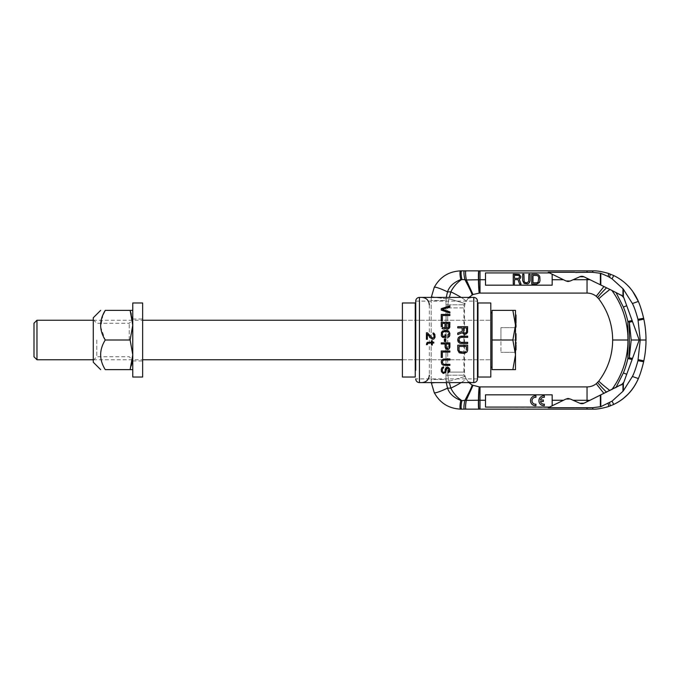 <?xml version="1.0" encoding="UTF-8"?>
<svg xmlns="http://www.w3.org/2000/svg" width="680" height="680" viewBox="0 0 680 680"><rect width="100%" height="100%" fill="white"/><g stroke="black" fill="none" stroke-linecap="round" stroke-linejoin="round"><path stroke-width="0.51" stroke-dasharray="3.4 2.55" d="M415.743 309.749L415.743 370.251M419.45 297.406L473.773 297.406A3.706 3.706 0 0 1 477.471 301.113L477.471 378.887A3.706 3.706 0 0 1 473.773 382.594L419.45 382.594M446.607 382.594L471.3 382.594L446.607 382.594M446.607 297.406L471.3 297.406L446.607 297.406M477.471 340L477.471 370.251L477.471 340M441.252 308.686L441.252 310.123L449.896 313.004L449.896 311.925M449.896 305.804L449.896 306.884L442.357 309.4M449.896 314.44L449.896 315.52L442.357 315.52L442.357 320.926L441.252 320.926L441.252 314.44L449.896 314.44M443.275 329.026L444.193 329.026M449.896 326.689L449.896 322.363L441.252 322.363L441.252 326.689M447.134 329.026L447.873 329.026M444.193 330.471L441.804 331.729L441.252 334.968M446.956 330.471L449.344 331.729L449.896 334.968M448.791 333.344L447.687 337.493M444.193 331.551L446.956 331.551M442.357 333.344L442.91 336.226L444.933 336.413L444.933 334.789L446.029 334.789L446.029 337.493L443.275 337.493M444.38 338.929L444.38 341.453L445.298 341.453L445.298 338.929L444.38 338.929M447.134 349.554L448.426 349.375L449.71 348.109L449.896 342.89L441.252 342.89L441.252 343.969L445.111 343.969L445.298 348.109L447.134 349.554M449.896 350.99L449.896 352.07L442.357 352.07L442.357 357.476L441.252 357.476L441.252 350.99L449.896 350.99M441.252 361.794L441.804 364.14L443.275 365.219L449.896 365.398L449.896 364.319L444.193 364.319M449.896 358.912L449.896 359.992L443.454 360.179L442.535 361.08L442.357 362.517M441.252 369.359L441.439 371.697L443.275 373.499L445.663 372.419L446.769 368.637L448.239 368.637L448.791 370.796M443.64 366.834L443.64 367.914L442.535 368.637L442.357 370.796M443.454 372.419L444.006 372.419M445.111 369.716L445.111 370.796M447.134 367.378L447.873 367.378M449.896 369.716L449.157 372.24L447.873 372.963L447.873 371.875M427.354 334.228L427.354 339.269L426.436 339.269L426.436 332.792L427.354 332.792L432.684 338.19L433.976 337.288L434.154 335.673M435.081 336.575L434.528 333.872L433.058 332.971L433.058 333.872M426.436 344.675L427.168 344.675L428.273 343.051L431.587 343.051L431.587 345.032L432.319 345.032L432.319 343.051L433.789 343.051L433.789 342.15L432.319 342.15L432.319 340.714L431.587 340.714L431.587 342.15L427.907 342.15M467.644 331.627L467.644 326.689L457.767 326.689L457.767 327.921L462.188 327.921L462.188 331.423L457.767 333.072L457.767 334.509M464.491 334.305L465.333 334.305M457.98 341.3L459.238 342.95L461.133 343.561L467.644 343.561L467.644 342.329L461.133 342.329M461.133 336.158L458.396 337.594L457.767 340.272M467.644 336.158L467.644 337.39L461.133 337.39M459.034 339.447L459.034 340.272M467.644 350.149L467.015 352.002L465.333 353.234L461.133 353.438L459.238 352.826L457.767 350.149L457.767 345.21L467.644 345.21L467.644 350.149M446.216 323.442L448.791 323.442L448.791 326.868L448.239 327.769L446.403 327.403L446.216 323.442M444.558 327.769L442.535 327.403L442.357 323.442L445.111 323.442L445.111 326.868L444.558 327.769M447.321 348.475L447.873 348.475M446.216 347.395L446.216 343.969L448.97 343.969L448.97 347.395M463.445 331.832L464.704 333.072L466.387 332.452L466.599 327.921L463.445 327.921L463.445 331.832M459.034 350.149L459.034 346.443L466.387 346.443L466.387 350.149M461.133 352.206L464.287 352.206M477.972 302.966L477.972 377.034M490.807 302.966L490.807 377.034M402.407 302.966L402.407 377.034M415.25 302.966L415.25 377.034M446.233 382.594L445.995 379.508L431.179 379.508L431.179 300.492L445.995 300.492L446.097 298.741L445.995 379.508L431.179 379.508L431.179 300.492L445.995 300.492L445.995 379.508L447.525 388.127C449.344 393.584 453.772 397.681 460.81 400.409L464.882 400.375A8.985 1.419 -77.3 0 0 464.423 409.139L465.026 409.139M461.167 382.594A16.787 2.108 -25.9 0 0 465.97 378.522L468.868 382.594M472.974 385.483L466.369 400.019L478.44 400.248A7.412 0.552 -89 0 0 478.831 409.139L466.089 409.139A8.721 1.394 -79.2 0 1 466.369 400.019L464.882 400.375A16.787 1.122 118.5 0 0 472.124 385.041M449.361 382.594L450.848 388.127L447.525 388.127A14.816 1.861 -26.3 0 1 434.24 392.624C439.986 403.121 448.842 408.629 460.81 409.139L461.898 409.139A9.596 1.972 -76 0 1 461.898 400.63C457.054 397.434 453.364 393.269 450.848 388.127A16.787 2.108 154.1 0 0 465.97 378.522L465.146 376.388A14.816 14.816 0 0 1 464.508 372.096L464.508 307.904A14.816 14.816 0 0 1 465.146 303.611L465.97 301.478A16.787 2.108 25.9 0 0 461.167 297.406M431.383 383.001L434.817 382.594M587.044 407.702L587.044 409.139L592.705 409.139L592.781 407.677L485.503 407.082L485.503 394.825L552.168 394.825L552.168 405.79L566.006 399.032L548.241 407.702L563.49 400.265L552.168 400.265L552.168 405.79L549.516 407.082M479.323 386.911A16.787 0.926 90.4 0 0 478.44 400.248L480.004 400.265L480.004 409.139L580.49 409.139L478.831 409.139M460.81 400.409A9.835 2.066 -75.7 0 0 460.81 409.139L461.898 409.139M608.064 403.554A9.197 1.717 -119.4 0 1 608.303 406.615L613.428 404.583A9.979 1.003 -124.7 0 0 612.025 401.175L600.797 406.683L600.797 395.003L584.01 403.189L621.367 384.974L623.84 382.219A4.938 4.938 0 0 1 623.373 383.171L621.367 384.974L600.797 395.003L621.367 384.974M613.437 404.575L615.247 403.69M620.542 400.546L621.733 399.712M628.371 393.907L630.122 391.977M632.332 389.224L637.313 380.945M609.917 289.442L622.948 296.242L622.948 288.711L612.025 278.825L608.064 276.445A9.197 1.717 119.4 0 0 608.303 273.385L613.428 275.417C624.792 280.84 633.106 289.51 638.367 301.435L632.391 303.51L623.373 289.229L623.373 296.828A4.938 4.938 0 0 1 623.84 297.78L639.208 340L623.84 382.219L639.208 340L623.84 297.78L621.367 295.026L584.01 276.811L609.917 289.442A16.787 0.892 -37.5 0 0 598.842 298.945M431.383 296.999L446.097 298.741L447.525 291.873A14.816 1.861 26.3 0 0 434.24 287.376C439.986 276.879 448.842 271.371 460.81 270.861L461.898 270.861A9.596 1.972 76 0 0 461.898 279.37C457.054 282.565 453.364 286.731 450.848 291.873A16.787 2.108 -154.1 0 1 465.97 301.478L468.868 297.406M464.423 270.861L465.129 270.861M449.361 297.406L450.848 291.873L447.525 291.873C449.344 286.416 453.772 282.319 460.81 279.591L466.369 279.981A8.721 1.394 79.2 0 1 466.089 270.861L580.49 270.861L480.004 270.861L480.004 279.735L485.503 279.735L485.503 285.175L552.168 285.175L552.168 274.21L566.006 280.968L548.241 272.298L549.516 272.918L485.503 272.918L485.503 279.735M587.044 272.298L587.044 270.861L592.705 270.861L592.781 272.323L575.518 272.476M431.179 379.508A29.631 29.631 0 0 0 431.341 382.594A29.631 29.631 0 0 1 431.179 379.508A29.631 29.631 0 0 0 431.341 382.594A29.631 29.631 0 0 1 431.179 379.508M479.562 386.911A16.787 0.926 90.4 0 0 478.677 400.256A7.412 0.527 -89.2 0 0 479.068 409.139M579.836 403.265L573.104 400.265L579.836 403.265L584.01 403.189A4.938 4.938 0 0 1 579.836 403.265L570.18 398.964A4.938 4.938 0 0 0 566.006 399.032L570.18 398.964A4.938 4.938 0 0 0 569.152 398.633M570.18 398.964L573.104 400.265L589.925 400.308L600.797 395.003M552.168 400.265L552.168 405.79M623.433 383.078A4.938 4.938 0 0 1 623.373 383.171L622.948 391.289L632.391 376.49C634.058 373.405 635.91 368.144 637.95 360.697L640.237 340L637.95 319.302C635.91 311.856 634.058 306.595 632.391 303.51M615.944 387.617L623.381 372.921C624.937 369.368 626.442 364.574 627.878 358.547L629.332 357.799L631.185 340L639.208 340M622.948 391.289L612.025 401.175M592.781 407.677L600.797 406.683M574.762 407.702L575.518 407.702M609.433 402.738A9.503 1.59 -120.2 0 1 609.935 406.036M612.663 340L627.938 340L627.878 344.361C626.892 361.105 621.554 376.184 611.856 389.606M627.938 340L627.878 335.639C626.892 318.894 621.554 303.815 611.856 290.394M627.878 335.639L627.878 321.453L629.332 322.201L629.332 357.799L632.494 358.462L632.119 359.474L627.878 358.547L627.878 344.361M609.917 390.558A16.787 0.892 37.5 0 1 598.842 381.055M623.373 296.828L622.948 296.242L623.373 296.828A4.938 4.938 0 0 1 623.433 296.922M622.948 288.711L623.373 289.229M612.025 278.825A9.979 1.003 124.7 0 0 613.428 275.417M609.433 277.262A9.503 1.59 120.2 0 0 609.935 273.964M608.064 276.445L600.797 273.317L600.797 284.997L589.925 279.692L587.044 279.735L587.044 278.29M600.797 273.317L592.781 272.323M579.836 276.734L573.104 279.735L579.836 276.734L584.01 276.811A4.938 4.938 0 0 0 579.836 276.734L570.18 281.036A4.938 4.938 0 0 1 566.006 280.968L570.18 281.036A4.938 4.938 0 0 1 569.152 281.367M574.762 272.298L548.241 272.298L563.49 279.735L552.168 279.735L552.168 274.21L549.516 272.918M587.044 293.089L587.044 279.735L573.104 279.735L570.18 281.036M552.168 279.735L552.168 274.21M472.974 294.517L466.369 279.981L478.677 279.743A16.787 0.926 -90.4 0 0 479.562 293.089M479.068 270.861A7.412 0.527 89.2 0 0 478.677 279.743L480.004 279.735L480.004 293.089M479.323 293.089A16.787 0.926 -90.4 0 1 478.44 279.752A7.412 0.552 89 0 1 478.831 270.861M464.882 279.625A16.787 1.122 -118.5 0 1 472.124 294.958M460.81 279.591A9.835 2.066 75.7 0 1 460.81 270.861L461.898 270.861M446.233 297.406L446.097 298.741L434.817 297.406M431.179 300.492A29.631 29.631 0 0 1 431.341 297.406A29.631 29.631 0 0 0 431.179 300.492A29.631 29.631 0 0 1 431.341 297.406A29.631 29.631 0 0 0 431.179 300.492M568.565 281.452A4.938 4.938 0 0 1 568.081 281.46M567.018 281.325A4.938 4.938 0 0 1 566.006 280.968M600.797 284.997L621.367 295.026M631.185 340L629.332 322.201L632.494 321.538L632.119 320.526L627.878 321.453C626.442 315.426 624.937 310.632 623.381 307.079L626.731 305.719L623.84 297.78M623.381 372.921L626.731 374.28L623.84 382.219M568.565 398.548A4.938 4.938 0 0 0 568.081 398.539M567.018 398.675A4.938 4.938 0 0 0 566.006 399.032M485.503 394.825L485.503 407.082L485.503 394.825M535.95 395.837A4.938 4.938 0 0 0 530.519 400.758A4.938 4.938 0 0 0 535.95 405.671L535.95 404.175A3.46 3.46 0 0 1 532.006 400.758A3.46 3.46 0 0 1 535.95 397.332L535.95 395.837M544.348 395.837A4.938 4.938 0 0 0 538.917 400.758A4.938 4.938 0 0 0 544.348 405.671L544.348 404.175A3.46 3.46 0 0 1 540.481 401.498L543.362 401.498L543.362 400.001L540.481 400.001A3.46 3.46 0 0 1 544.348 397.332L544.348 395.837M606.543 392.199A16.787 1.02 44.3 0 1 597.729 382.364M606.543 287.801A16.787 1.02 -44.3 0 0 597.729 297.636M485.503 285.175L485.503 272.918L485.503 285.175M514.462 279.659L517.965 279.659L519.605 284.07L521.05 284.07L519.197 279.242L520.634 277.975L520.846 276.505L519.197 274.405L513.23 274.193L513.23 284.07L514.462 284.07L514.462 279.659M530.102 280.712L530.102 274.193L528.87 274.193L528.666 281.554L526.813 282.812L525.164 282.6L524.135 281.554L523.932 274.193L522.69 274.193L522.69 280.712L524.135 283.441L527.841 283.857L529.482 282.6L530.102 280.712M536.69 274.193L531.751 274.193L531.751 284.07L536.69 284.07L539.359 282.6L539.979 280.712L539.775 276.505L538.543 274.822L536.69 274.193M518.373 278.4L514.462 278.4L514.462 275.247L518.993 275.459L519.605 277.134L518.373 278.4M532.984 275.459L536.69 275.459L538.126 276.089L538.747 277.559L538.126 282.183L536.69 282.812L532.984 282.812L532.984 275.459M512.856 369.631L515.5 354.815L515.5 369.631L492.039 369.631L492.039 310.369L515.5 310.369L515.5 325.185L512.856 310.369M492.039 340L492.039 367.157L492.039 340L512.856 340L515.5 327.173L515.5 314.95L515.992 326.425L515.992 314.95M512.856 340L515.5 354.815L515.5 325.185M515.5 340L515.5 352.342L515.5 327.658L515.5 340L500.93 340L500.93 352.342L500.93 327.658L500.93 340L515.5 340M515.5 339.192L515.5 333.668L515.5 339.192M515.5 343.179L515.5 342.184L515.5 343.179L515.992 343.204L515.992 342.184M515.5 349.367L515.5 344.93L515.5 349.384L515.992 349.367L515.992 347.505L515.992 349.384L515.5 349.341M515.5 317.976L515.5 315.707L515.5 317.976L515.992 317.976L515.992 315.707L515.992 317.976M515.992 349.962L515.992 348.747L515.5 348.747L515.5 345.567L515.5 348.747L515.992 348.747L515.992 344.93M515.5 352.342L500.93 352.342L515.5 352.342M515.5 327.658L500.93 327.658L515.5 327.658M515.5 315.358L515.992 315.358M515.5 315.571L515.992 315.571M515.5 316.03L515.992 316.03L515.5 316.022M515.5 316.6L515.992 316.6M515.5 317.007L515.992 317.007M515.5 317.526L515.992 317.526M515.5 317.9L515.992 317.9L515.5 317.9M515.5 318.368L515.992 318.368M515.5 318.563L515.992 318.563M515.5 318.725L515.992 318.725L515.992 321.173L515.992 318.725M515.5 318.444L515.992 318.444M515.992 323.272L515.992 320.059L515.992 323.272L515.5 323.255L515.992 323.247M515.992 322.405L515.5 322.405M515.5 327.148L515.992 327.148L515.992 321.164L515.992 324.581M515.992 334.602L515.992 335.24L515.5 334.602M515.992 340.595L515.992 333.668M515.992 343.069L515.992 342.414L515.5 343.069M515.992 343.969L515.992 343.204M515.992 347.063L515.992 345.95L515.992 347.063L515.5 347.063M515.992 348.747L515.5 348.738M515.992 348.322L515.992 345.942L515.992 348.322L515.5 348.322L515.992 348.347M515.992 345.712L515.5 345.712M515.992 345.567L515.5 345.576L515.992 345.567M515.5 317.662L515.992 317.662M515.5 317.671L515.992 317.671M515.5 317.297L515.992 317.297M515.5 316.905L515.992 316.905M515.5 316.498L515.992 316.498M515.5 316.2L515.992 316.2M515.5 315.707L515.992 315.707M515.5 322.091L515.992 322.091M515.5 318.401L515.992 318.401M515.5 322.635L515.992 322.635M515.5 323L515.992 323M515.5 321.359L515.992 321.359M515.5 320.773L515.992 320.773M515.5 320.127L515.992 320.127M515.5 316.438L515.992 316.438M515.5 316.769L515.992 316.769M515.5 320.45L515.992 320.45M515.5 320.986L515.992 320.986M515.5 321.445L515.992 321.445M515.5 321.852L515.992 321.852M515.5 322.184L515.992 322.184L515.5 322.184M515.5 322.507L515.992 322.507M515.5 322.43L515.992 322.43M515.5 321.759L515.992 321.759M515.5 318.078L515.992 318.078M515.5 322.167L515.992 322.167M515.5 320.059L515.992 320.059M515.5 322.702L515.992 322.702M515.5 323.986L515.992 323.986M515.5 324.547L515.992 324.547L515.5 324.513M515.5 325.108L515.992 325.108M515.5 326.545L515.992 326.545M515.5 326.935L515.992 326.935M515.5 321.164L515.992 321.164M515.5 322.745L515.992 322.745M515.5 326.094L515.992 326.094M515.5 326.349L515.992 326.349M515.5 326.425L515.992 326.425M515.5 326.315L515.992 326.315M515.5 326.017L515.992 326.017M515.5 324.113L515.992 324.113M515.5 323.646L515.992 323.646M515.5 323.195L515.992 323.195M515.5 334.815L515.992 334.815M515.5 337.45L515.992 337.45M515.5 338.64L515.992 338.64M515.5 339.787L515.992 339.787M515.5 342.32L515.992 342.32M515.5 349.137L515.992 349.137M515.5 345.117L515.992 345.117M515.5 345.431L515.992 345.431M515.5 345.865L515.992 345.865M515.5 346.332L515.992 346.332M515.5 346.876L515.992 346.876M515.5 347.616L515.992 347.616M515.5 348.262L515.992 348.262M515.5 349.308L515.992 349.308M515.5 349.775L515.992 349.775M515.5 349.24L515.992 349.24M515.5 348.959L515.992 348.959M515.5 348.644L515.992 348.644M515.5 347.922L515.992 347.922M515.5 347.514L515.992 347.514M515.5 346.681L515.992 346.681M515.5 346.426L515.992 346.426M515.5 346.035L515.992 346.035M515.5 345.95L515.992 345.942M515.5 346.851L515.992 346.851M515.5 348.109L515.992 348.109M515.5 348.67L515.992 348.67M515.5 348.594L515.992 348.594L515.5 348.602M515.5 348.007L515.992 348.007M515.5 347.157L515.992 347.157M515.5 346.749L515.992 346.749M515.5 346.298L515.992 346.298M515.5 345.67L515.992 345.67M515.5 346.264L515.992 346.264M515.5 347.106L515.992 347.106M515.5 347.964L515.992 347.964M36.967 359.754L36.967 320.246M34 323.212L34 356.787M132.77 310.369L132.77 369.631L132.77 310.369M132.77 377.034L132.77 302.966M129.243 340L129.243 323.272L129.243 340M96.781 340L96.781 356.728L96.781 340M93.262 317.781L93.262 362.219M93.262 340L93.262 360.247L93.262 340M102.944 314.933L100.759 327.207L105.255 340C99.11 349.877 99.11 359.754 105.255 369.631L132.77 369.631M131.274 314.219L132.09 317.892M132.439 320.084L132.77 325.185L130.126 340L132.77 354.815L132.09 362.108M131.274 365.78L130.126 369.631M130.126 310.369L105.255 310.369M130.126 340L105.255 340M132.77 340L132.77 360.986L132.77 340M142.647 377.034L142.647 302.966M415.743 301.113L477.471 301.113M477.471 378.887L415.743 378.887M446.607 375.19L463.896 375.19L446.607 375.19M446.607 304.81L463.896 304.81L446.607 304.81M449.072 381.259L465.146 376.388L449.072 381.259A31.603 31.603 0 0 1 447.721 372.096L447.721 307.904L464.508 307.904L447.721 307.904A31.603 31.603 0 0 1 449.072 298.741L465.146 303.611L449.072 298.741A31.603 31.603 0 0 0 447.721 307.904L447.721 372.096L464.508 372.096L447.721 372.096A31.603 31.603 0 0 0 449.072 381.259L446.097 381.259L449.072 381.259M446.097 298.741L449.072 298.741L446.097 298.741M485.503 400.265L480.004 400.265L480.004 386.911M587.044 386.911L587.044 401.71M603.942 393.474L596.233 383.724M623.373 390.771L623.373 383.171M638.188 320.339L643.832 319.158M640.237 340L646 340M638.188 359.661L643.832 360.842M637.95 360.697L643.645 361.726M632.391 376.49L638.367 378.565M600.363 406.793L600.363 395.216M615.944 292.383L623.381 307.079M637.95 319.302L643.645 318.274M600.363 273.207L600.363 284.784M603.942 286.526L596.233 296.276M468.248 298.061L463.896 304.81L463.896 375.19L468.248 381.939M429.326 304.81L429.326 375.19M402.407 359.754L490.807 359.754L402.407 359.754M402.407 320.246L490.807 320.246L402.407 320.246M608.303 406.615L608.863 406.419M632.332 290.776L630.113 288.005M628.371 286.093L623.322 281.503M622.948 281.205L621.724 280.287M620.542 279.454L615.273 276.318M93.262 359.754L142.647 359.754M93.262 320.246L142.647 320.246M93.262 319.753L96.781 323.272L129.243 323.272L132.77 319.753M93.262 360.247L96.781 356.728L129.243 356.728L132.77 360.247M132.77 360.986L142.647 360.986M132.77 319.014L142.647 319.014"/><path stroke-width="1.02" d="M415.25 370.251L415.743 370.251L415.743 301.113L415.743 309.749L415.25 309.749M415.743 378.887A3.706 3.706 0 0 0 419.45 382.594L473.773 382.594A3.706 3.706 0 0 0 477.471 378.887A3.706 3.706 0 0 1 473.773 382.594L473.773 297.406L419.45 297.406A3.706 3.706 0 0 0 415.743 301.113A3.706 3.706 0 0 1 419.45 297.406L419.45 382.594A3.706 3.706 0 0 1 415.743 378.887A3.706 3.706 0 0 0 419.45 382.594A3.706 3.706 0 0 1 415.743 378.887M477.471 301.113A3.706 3.706 0 0 0 473.773 297.406A3.706 3.706 0 0 1 477.471 301.113L477.471 378.887M442.357 309.4L449.896 306.884L449.896 305.804L441.252 308.686L441.252 310.123L449.896 313.004L449.896 311.925L442.357 309.4L449.896 311.925M444.193 329.026L445.663 327.947L444.745 328.848L443.275 329.026M441.983 328.304L442.723 328.848L441.983 328.304M441.252 326.689L441.252 322.363L449.896 322.363L449.71 327.59L448.426 328.848L447.134 329.026M445.85 328.304L446.581 328.848L445.85 328.304M444.193 330.471L446.956 330.471L442.535 331.007L441.439 332.452L441.439 335.869L442.535 337.305L446.029 337.493L446.029 334.789L444.933 334.789L444.933 336.413L442.91 336.226L442.357 333.344M446.956 330.471L448.604 331.007L449.896 333.344L449.344 336.591L447.687 337.493L448.791 333.344M448.239 332.087L447.687 331.729L448.239 332.087M446.956 331.551L443.454 331.729L442.535 332.63L444.193 331.551M441.252 361.794L441.804 360.179L443.275 359.1L449.896 358.912L443.275 359.1L441.804 360.179L441.252 361.794L441.804 364.14L443.275 365.219L449.896 365.398L449.896 364.319L444.193 364.319M442.357 362.517L443.454 364.14L442.357 362.517L442.91 360.536L444.193 359.992L449.896 359.992L449.896 358.912M442.357 370.796L442.535 368.637L443.64 367.914L443.64 366.834L441.983 367.557L441.252 369.359L441.439 371.697L443.275 373.499L445.663 372.419L446.769 368.637L448.239 368.637L448.791 369.716L447.873 372.963L449.71 371.518L449.896 369.716M443.454 372.419L442.535 371.518L443.454 372.419L444.558 372.062L444.006 372.419M444.933 371.518L445.111 370.796L444.933 371.518M447.873 367.378L448.604 367.557L446.403 367.557L445.663 368.279L445.111 370.796M448.604 367.557L449.71 369.002L448.604 367.557M435.081 336.575L434.894 337.654L434.894 334.594L433.789 333.149L433.058 332.971L433.058 333.872L433.976 334.773L433.976 337.288L432.684 338.19L427.354 332.792L426.436 332.792L426.436 339.269L427.354 339.269L427.354 334.228L431.4 338.733L433.058 339.269M434.894 337.654L433.789 339.091L434.894 337.654M427.907 342.15L426.802 343.051L426.436 344.675L427.168 344.675L428.273 343.051L431.587 343.051L431.587 345.032L432.319 345.032L432.319 343.051L433.789 343.051L433.789 342.15L432.319 342.15L432.319 340.714L431.587 340.714L431.587 342.15L427.168 342.516L426.436 344.675M457.767 334.509L462.604 332.656L463.021 333.48L462.604 332.656L457.767 334.509L457.767 333.072L462.188 331.423L462.188 327.921L457.767 327.921L457.767 326.689L467.644 326.689L467.44 332.656L465.97 334.101L464.491 334.305M463.021 333.48L463.862 334.101L463.021 333.48M461.133 336.158L467.644 336.158L460.079 336.362L458.396 337.594L457.767 339.447L458.396 342.125L460.079 343.357L467.644 343.561L467.644 342.329L461.133 342.329M459.034 339.447L459.663 338.011L461.133 337.39L459.663 338.011L459.034 339.447L459.238 341.096L460.292 342.125L459.034 340.272M448.97 347.395L448.97 343.969L446.216 343.969L446.403 347.93L447.873 348.475M466.387 350.149L466.387 346.443L459.034 346.443L459.034 350.149L459.663 351.585L464.287 352.206M465.758 351.585L465.129 352.002L465.758 351.585M449.896 305.804L441.252 308.686M441.252 314.44L441.252 320.926L442.357 320.926L442.357 315.52L449.896 315.52L449.896 314.44L441.252 314.44M449.896 326.689L449.157 328.304L447.873 329.026M448.791 326.868L447.687 327.947L446.403 327.403L446.216 323.442L448.791 323.442L448.791 326.868M442.91 327.769L444.933 327.403L445.111 323.442L442.357 323.442L442.357 326.868L442.91 327.769M449.896 334.968L449.344 336.591L447.687 337.493M441.252 334.968L441.804 336.591L443.275 337.493M445.298 338.929L445.298 341.453L444.38 341.453L444.38 338.929L445.298 338.929M449.157 348.832L447.873 349.554L445.85 348.832L445.111 347.208L445.111 343.969L441.252 343.969L441.252 342.89L449.896 342.89L449.896 347.208L449.157 348.832M446.216 347.395L447.321 348.475M441.252 350.99L441.252 357.476L442.357 357.476L442.357 352.07L449.896 352.07L449.896 350.99L441.252 350.99M447.134 367.378L445.663 368.279L445.111 369.716M443.64 366.834L441.983 367.557L441.252 369.359M448.791 370.796L447.873 371.875M427.354 334.228L431.4 338.733L432.684 339.269M433.058 333.872L434.154 335.673M467.644 331.627L466.803 333.48L465.333 334.305M463.445 327.921L466.599 327.921L466.599 331.832L465.97 332.86L464.704 333.072L463.658 332.452L463.445 327.921M461.133 337.39L467.644 337.39L467.644 336.158M457.767 340.272L457.98 341.3M457.767 345.21L467.644 345.21L467.644 350.149L467.015 352.002L464.287 353.438L459.238 352.826L457.767 350.149L457.767 345.21M459.034 350.149L459.663 351.585L461.133 352.206M477.972 377.034L477.972 302.966L490.807 302.966L490.807 377.034L477.972 377.034M402.407 377.034L402.407 302.966L415.25 302.966L415.25 377.034L402.407 377.034M446.233 382.594L447.525 388.127C449.344 393.584 453.772 397.681 460.81 400.409L461.898 400.63C457.054 397.434 453.364 393.269 450.848 388.127A16.787 2.108 -25.9 0 0 461.167 382.594M460.81 400.409A9.835 2.066 104.3 0 0 460.81 409.139L592.705 409.139C596.598 409.351 601.792 408.51 608.303 406.615L613.428 404.583C624.792 399.16 633.106 390.49 638.367 378.565C640.194 374.408 641.954 368.789 643.645 361.726L643.832 360.842A101.235 101.235 0 0 0 643.832 319.158A101.235 101.235 0 0 1 643.832 360.842A101.235 101.235 0 0 0 643.832 319.158A101.235 101.235 0 0 1 643.832 360.842L643.645 361.726C641.954 368.789 640.194 374.408 638.367 378.565C633.292 390.405 624.979 399.083 613.428 404.583L613.437 404.575M465.537 409.139L464.423 409.139A8.985 1.419 102.7 0 1 464.882 400.375L461.898 400.63A9.596 1.972 104 0 0 461.898 409.139L465.8 409.139M479.323 386.911A16.787 0.926 -89.6 0 0 478.44 400.248L464.882 400.375A16.787 1.122 -61.5 0 0 472.124 385.041L479.323 386.911L587.044 386.911A14.816 14.816 0 0 0 596.233 383.724L598.842 381.055C607.928 368.883 612.535 355.198 612.663 340C612.535 324.802 607.928 311.117 598.842 298.945L596.233 296.276A14.816 14.816 0 0 0 587.044 293.089L479.323 293.089L472.974 294.517L468.868 297.406M468.868 382.594L472.124 385.041M434.817 382.594L431.383 383.001L434.24 392.624A14.816 1.861 153.7 0 0 447.525 388.127L450.848 388.127L449.361 382.594M431.383 383.001A29.631 29.631 0 0 1 431.341 382.594A29.631 29.631 0 0 0 431.383 383.001A29.631 29.631 0 0 1 431.341 382.594A29.631 29.631 0 0 0 431.383 383.001L434.24 392.624C439.986 403.121 448.842 408.629 460.81 409.139L461.898 409.139M580.49 409.139L587.044 409.139L580.49 409.139M566.006 399.032L563.49 400.265L566.006 399.032L570.18 398.964L573.104 400.265L589.925 400.308L622.948 383.758L622.948 391.289L612.025 401.175L600.797 406.683L592.781 407.677L592.705 409.139C596.598 409.351 601.792 408.51 608.303 406.615L608.863 406.419M615.247 403.69L618.231 402.033M618.273 402.007L620.542 400.546M621.733 399.712L622.948 398.795M623.322 398.497L628.371 393.907M630.122 391.977L632.332 389.224M637.313 380.945L638.367 378.565L632.391 376.49L623.373 390.771L623.373 383.18M434.817 297.406L431.383 296.999L434.24 287.376C439.986 276.879 448.842 271.371 460.81 270.861L592.705 270.861C596.598 270.649 601.792 271.49 608.303 273.385L613.428 275.417C624.792 280.84 633.106 289.51 638.367 301.435C640.194 305.592 641.954 311.21 643.645 318.274L643.832 319.158L643.645 318.274C641.954 311.21 640.194 305.592 638.367 301.435L632.332 290.776M612.663 340L627.938 340L627.878 335.639C626.892 318.894 621.554 303.815 611.856 290.394L622.948 296.242L622.948 288.711L612.025 278.825L608.064 276.445L600.797 273.317L592.781 272.323L592.705 270.861C596.598 270.649 601.792 271.49 608.303 273.385L608.438 273.436M608.583 273.479L608.303 273.385A9.197 1.717 -60.6 0 1 608.064 276.445M446.233 297.406L447.525 291.873C449.344 286.416 453.772 282.319 460.81 279.591A9.835 2.066 -104.3 0 1 460.81 270.861L465.026 270.861M460.81 279.591L464.882 279.625A8.985 1.419 77.3 0 1 464.423 270.861L466.089 270.861A8.721 1.394 -100.8 0 0 466.369 279.981L480.004 279.735L480.004 270.861L587.044 270.861L587.044 272.298L575.518 272.476M461.898 270.861L460.81 270.861L461.898 270.861A9.596 1.972 -104 0 0 461.898 279.37C457.054 282.565 453.364 286.731 450.848 291.873A16.787 2.108 25.9 0 1 461.167 297.406M431.383 296.999A29.631 29.631 0 0 0 431.341 297.406A29.631 29.631 0 0 1 431.383 296.999A29.631 29.631 0 0 0 431.341 297.406A29.631 29.631 0 0 1 431.383 296.999L434.24 287.376A14.816 1.861 -153.7 0 1 447.525 291.873L450.848 291.873L449.361 297.406M478.831 409.139A7.412 0.552 91 0 1 478.44 400.248L478.677 400.256A16.787 0.926 -89.6 0 1 479.562 386.911M479.068 409.139A7.412 0.527 90.8 0 1 478.677 400.256L480.004 400.265L480.004 409.139L587.044 409.139L587.044 407.702L575.518 407.702M574.762 407.702L548.241 407.702L549.516 407.082L485.503 407.082L485.503 394.825L552.168 394.825L552.168 405.79L563.49 400.265L552.168 400.265M609.917 390.558A16.787 0.892 -142.5 0 1 598.842 381.055M627.938 340L627.878 344.361C626.892 361.105 621.554 376.184 611.856 389.606M581.026 276.377A4.938 4.938 0 0 1 584.01 276.811L589.925 279.692L573.104 279.735L579.836 276.734L584.01 276.811L611.856 290.394M609.917 289.442A16.787 0.892 142.5 0 0 598.842 298.945M570.18 281.036L573.104 279.735L570.18 281.036L566.006 280.968L563.49 279.735L566.006 280.968M552.168 279.735L563.49 279.735L552.168 274.21L552.168 285.175L485.503 285.175L485.503 272.918L549.516 272.918L548.241 272.298L574.762 272.298M479.068 270.861A7.412 0.527 -90.8 0 0 478.677 279.743A16.787 0.926 89.6 0 0 479.562 293.089M478.831 270.861A7.412 0.552 -91 0 0 478.44 279.752A16.787 0.926 89.6 0 0 479.323 293.089M472.124 294.958A16.787 1.122 61.5 0 0 464.882 279.625L466.369 279.981L472.974 294.517M464.882 279.625A8.985 1.419 -102.7 0 1 464.423 270.861L464.423 270.861M552.168 274.21L549.516 272.918M569.152 281.367A4.938 4.938 0 0 1 568.565 281.452M568.081 281.46A4.938 4.938 0 0 1 567.018 281.325M592.781 272.323L587.044 272.298M580.865 276.411A4.938 4.938 0 0 0 579.836 276.734M621.367 295.026L623.84 297.78A4.938 4.938 0 0 0 623.433 296.922M631.185 340L629.332 322.201L632.494 321.538L639.208 340L626.731 305.719L632.119 320.526L627.878 321.453L629.332 322.201L629.332 357.799L631.185 340L639.208 340L632.494 358.462L639.208 340M623.84 297.78L626.731 305.719L623.381 307.079C624.937 310.632 626.442 315.426 627.878 321.453L627.878 335.639M632.119 359.474L626.731 374.28L632.494 358.462L629.332 357.799L627.878 358.547L632.119 359.474M621.367 384.974L623.84 382.219L626.731 374.28L623.381 372.921C624.937 369.368 626.442 364.574 627.878 358.547L627.878 344.361M632.391 376.49C634.058 373.405 635.91 368.144 637.95 360.697L640.237 340L637.95 319.302C635.91 311.856 634.058 306.595 632.391 303.51L623.373 289.229L623.373 296.82M623.84 382.219A4.938 4.938 0 0 1 623.433 383.078M612.025 401.175A9.979 1.003 55.3 0 1 613.428 404.583M622.948 391.289L623.373 390.771M580.865 403.589A4.938 4.938 0 0 1 579.836 403.265L584.01 403.189L589.925 400.308L584.01 403.189A4.938 4.938 0 0 1 581.026 403.623M579.836 403.265L570.18 398.964M592.781 407.677L587.044 407.702M569.152 398.633A4.938 4.938 0 0 0 568.565 398.548M568.081 398.539A4.938 4.938 0 0 0 567.018 398.675M552.168 405.79L549.516 407.082M535.95 395.837A4.938 4.938 0 0 0 530.519 400.758A4.938 4.938 0 0 0 535.95 405.671L535.95 404.175A3.46 3.46 0 0 1 532.006 400.758A3.46 3.46 0 0 1 535.95 397.332L535.95 395.837M544.348 395.837A4.938 4.938 0 0 0 538.917 400.758A4.938 4.938 0 0 0 544.348 405.671L544.348 404.175A3.46 3.46 0 0 1 540.481 401.498L543.362 401.498L543.362 400.001L540.481 400.001A3.46 3.46 0 0 1 544.348 397.332L544.348 395.837M608.064 403.554A9.197 1.717 60.6 0 1 608.303 406.615M609.433 402.738A9.503 1.59 59.8 0 1 609.935 406.036M472.974 385.483L466.369 400.019A8.721 1.394 100.8 0 0 466.089 409.139L464.423 409.139M606.543 392.199A16.787 1.02 -135.7 0 1 597.729 382.364M612.025 278.825A9.979 1.003 -55.3 0 0 613.428 275.417L615.273 276.318M622.948 288.711L623.373 289.229M606.543 287.801A16.787 1.02 135.7 0 0 597.729 297.636M609.433 277.262A9.503 1.59 -59.8 0 0 609.935 273.964M514.462 279.659L517.965 279.659L519.605 284.07L521.05 284.07L519.197 279.242L520.634 277.975L520.846 276.505L519.197 274.405L513.23 274.193L513.23 284.07L514.462 284.07L514.462 279.659M518.373 278.4L514.462 278.4L514.462 275.247L518.993 275.459L519.605 277.134L518.373 278.4M530.102 280.712L530.102 274.193L528.87 274.193L528.666 281.554L526.813 282.812L525.164 282.6L524.135 281.554L523.932 274.193L522.69 274.193L522.69 280.712L524.135 283.441L527.841 283.857L529.482 282.6L530.102 280.712M536.69 274.193L531.751 274.193L531.751 284.07L536.69 284.07L539.359 282.6L539.979 280.712L539.775 276.505L538.543 274.822L536.69 274.193M532.984 275.459L536.69 275.459L538.126 276.089L538.747 277.559L538.126 282.183L536.69 282.812L532.984 282.812L532.984 275.459M512.856 310.369L515.5 325.185L515.5 310.369L492.039 310.369L492.039 369.631L515.5 369.631L515.5 354.815L512.856 369.631M512.856 340L515.5 354.815L515.5 325.185L512.856 340L492.039 340M515.5 321.708L515.992 321.708L515.5 325.185M515.5 314.95L515.992 314.95L515.992 321.708M515.5 321.589L515.992 321.589M515.5 321.173L515.992 321.173M515.5 321.079L515.992 321.079M515.992 324.555L515.992 327.173L515.5 327.173M515.5 333.668L515.992 333.668L515.992 340.595L515.5 340.595M515.5 342.184L515.992 342.184L515.992 343.969L515.5 343.969M515.992 344.93L515.5 344.93L515.992 344.947L515.992 349.962L515.5 349.962L515.992 349.945M515.5 323.272L515.992 323.272M515.5 323.119L515.992 323.119M515.5 322.898L515.992 322.898M515.5 322.507L515.992 322.507M515.5 322.056L515.992 322.056M515.5 327.012L515.992 327.012M515.5 326.672L515.992 326.672M515.5 339.192L515.992 339.192M515.5 339.83L515.992 339.83M515.5 338.045L515.992 338.045M515.5 337.025L515.992 337.025M515.5 335.24L515.992 335.24M515.5 334.475L515.992 334.475M515.5 343.179L515.992 343.179M515.5 342.414L515.992 342.414M515.5 349.384L515.992 349.384M515.5 349.163L515.992 349.163M515.5 348.695L515.992 348.695M515.5 348.151L515.992 348.151M515.5 347.412L515.992 347.412M515.5 346.766L515.992 346.766M515.5 346.162L515.992 346.162M515.5 345.601L515.992 345.601M515.5 345.125L515.992 345.125M36.967 359.754L34 356.787L34 323.212L36.967 320.246L36.967 359.754L93.262 359.754M100.666 369.631L93.262 362.219L93.262 317.781L100.666 310.369M132.77 369.631L105.255 369.631C99.11 369.631 99.11 369.631 105.255 369.631C99.11 369.631 99.11 369.631 105.255 369.631C99.11 359.754 99.11 349.877 105.255 340C99.11 330.123 99.11 320.246 105.255 310.369C99.11 310.369 99.11 310.369 105.255 310.369C99.11 310.369 99.11 310.369 105.255 310.369L102.944 314.933M130.126 369.631L132.77 354.815L130.126 340L105.255 340M130.126 340L132.77 325.185L130.126 310.369L132.77 310.369L130.126 310.369L131.274 314.219M132.09 317.892L132.439 320.084M132.09 362.108L131.274 365.78M130.126 310.369L105.255 310.369M132.77 302.966L132.77 377.034L142.647 377.034L142.647 302.966L132.77 302.966M415.743 301.113A3.706 3.706 0 0 1 419.45 297.406M485.503 400.265L480.004 400.265L480.004 386.911M587.044 401.71L587.044 386.911M603.942 393.474L596.233 383.724M587.044 278.29L587.044 293.089M480.004 293.089L480.004 279.735L485.503 279.735M600.363 273.207L600.363 284.784M638.188 320.339L643.832 319.158M640.237 340L646 340M638.188 359.661L643.832 360.842M637.95 360.697L643.645 361.726M615.944 387.617L623.381 372.921M600.797 406.683L600.797 395.003M600.363 406.793L600.363 395.216M615.944 292.383L623.381 307.079M632.391 303.51L638.367 301.435M600.797 273.317L600.797 284.997M603.942 286.526L596.233 296.276M637.95 319.302L643.645 318.274M468.248 381.939L471.3 382.594M429.326 375.19C428.885 379.686 426.42 382.151 421.914 382.594M468.248 298.061L471.3 297.406M429.326 304.81C428.885 300.313 426.42 297.849 421.914 297.406M477.972 370.251L477.471 370.251M477.972 309.749L477.471 309.749M630.113 288.005L628.371 286.093M621.724 280.287L620.542 279.454M490.807 312.843L492.039 312.843M490.807 367.157L492.039 367.157M142.647 359.754L402.407 359.754M36.967 320.246L93.262 320.246M142.647 320.246L402.407 320.246"/></g></svg>
